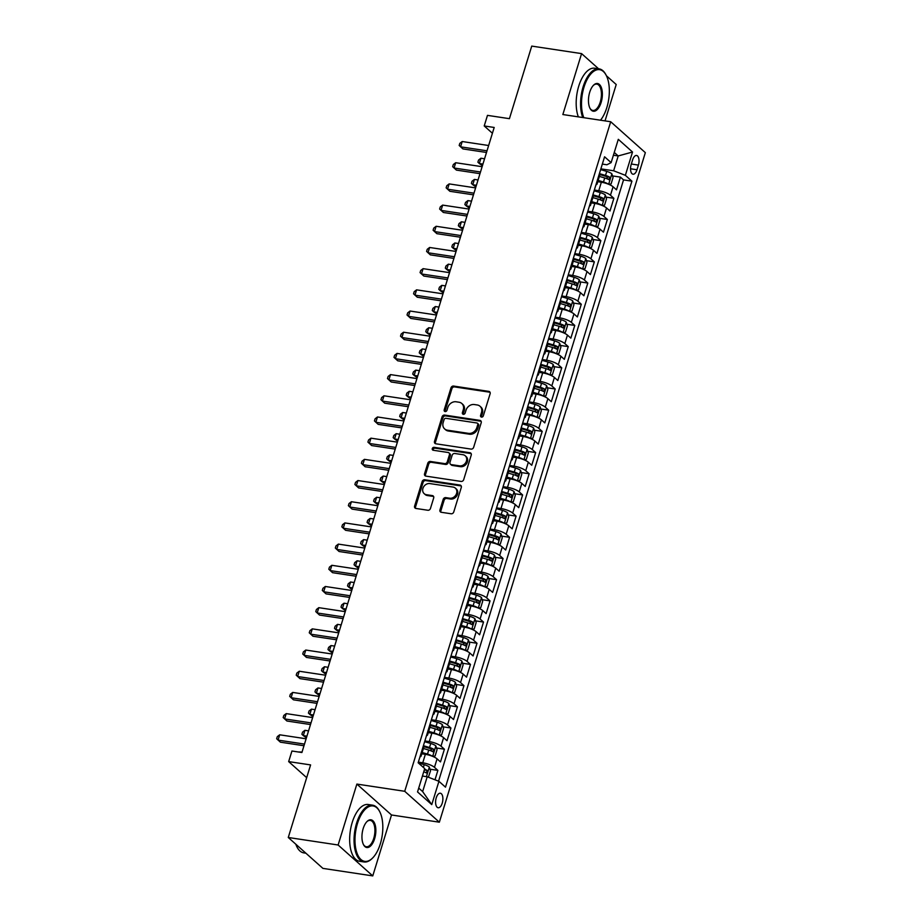 <?xml version="1.0" encoding="UTF-8"?>
<svg xmlns="http://www.w3.org/2000/svg" width="922" height="922" viewBox="0 0 922 922"><rect width="100%" height="100%" fill="white"/><g stroke="black" fill="none" stroke-linecap="round" stroke-linejoin="round"><path stroke-width="1.38" d="M481.515 417.101A1.579 1.325 -48.3 0 0 483.324 415.845L490.124 393.752A2.259 1.89 -48.3 0 0 488.81 391.377L453.578 386.064A2.259 1.89 -48.3 0 0 450.985 387.851L444.185 409.944A1.579 1.325 -48.3 0 0 446.928 410.359L447.804 407.501A7.215 6.039 -48.3 0 1 456.113 401.785L459.052 402.234A7.215 6.039 -48.3 0 1 461.807 403.502A7.215 6.039 -48.3 0 1 463.259 409.829L462.383 412.687A1.579 1.325 -48.3 0 0 465.126 413.102L466.002 410.244A7.215 6.039 -48.3 0 1 474.311 404.539L477.25 404.977A7.215 6.039 -48.3 0 1 480.005 406.245A7.215 6.039 -48.3 0 1 481.468 412.572L480.593 415.43A1.579 1.325 -48.3 0 0 481.515 417.101A1.579 1.325 -48.3 0 1 481.526 416.271L480.593 415.43M442.237 803.154A7.353 3.527 98.6 0 0 440.336 793.22A7.353 3.527 98.6 0 0 436.244 797.818A7.353 3.527 98.6 0 0 438.146 807.753A7.353 3.527 98.6 0 0 442.237 803.154M439.955 509.901A2.259 1.89 -48.3 0 0 441.269 512.286L451.158 513.773A2.259 1.89 -48.3 0 0 453.751 511.987L461.3 487.45A2.259 1.89 -48.3 0 0 459.986 485.064L424.754 479.763A2.259 1.89 -48.3 0 0 422.161 481.549L414.612 506.086A2.259 1.89 -48.3 0 0 415.926 508.46L427.866 510.258A2.259 1.89 -48.3 0 0 430.459 508.471L433.686 497.972A2.259 1.89 -48.3 0 0 432.372 495.598L426.448 494.711A6.028 5.048 -48.3 0 1 424.155 493.639A6.028 5.048 -48.3 0 1 423.521 487A6.028 5.048 -48.3 0 1 429.871 483.577L453.071 487.07A6.028 5.048 -48.3 0 1 455.376 488.141A6.028 5.048 -48.3 0 1 456.01 494.78A6.028 5.048 -48.3 0 1 449.648 498.203L445.775 497.615A2.259 1.89 -48.3 0 0 443.182 499.401L439.955 509.901L440.889 510.742A2.259 1.89 -48.3 0 0 440.958 512.206M598.609 68.804L581.586 53.614L531.74 46.1L509.417 118.673L487.473 115.365L484.223 125.957L494.192 127.466L301.897 752.513L291.928 751.015L288.667 761.607L306.68 777.672M338.12 845.001L372.765 875.9L391.504 814.979L356.872 784.08L338.12 845.001L288.275 837.487L310.599 764.914L288.667 761.607M356.872 784.08L404.723 791.295L610.698 121.739L645.342 152.649L439.356 822.194L404.723 791.295M581.586 53.614L562.846 114.535L610.698 121.739M471.05 449.095A2.259 1.89 -48.3 0 0 473.654 447.308L481.203 422.76A2.259 1.89 -48.3 0 0 479.878 420.386L444.646 415.073A2.259 1.89 -48.3 0 0 442.053 416.859L434.504 441.408A2.259 1.89 -48.3 0 0 435.818 443.782L471.05 449.095M471.246 455.099L463.697 479.647A2.259 1.89 -48.3 0 1 461.104 481.434L425.872 476.121A2.259 1.89 -48.3 0 1 424.558 473.747L427.785 463.247A2.259 1.89 -48.3 0 1 430.378 461.461L444.669 463.616A2.259 1.89 -48.3 0 0 447.274 461.83L449.417 454.857A2.259 1.89 -48.3 0 0 448.092 452.483L433.225 450.247A1.579 1.325 -48.3 0 1 434.112 447.331L469.932 452.725A2.259 1.89 -48.3 0 1 471.246 455.099M372.765 875.9L322.907 868.386L288.275 837.487M605.039 120.886L616.219 84.513L606.446 75.788M435 779.782L437.881 770.389L430.009 769.202M418.346 762.125L422.749 762.794A9.185 2.409 17.1 0 1 434.469 767.335L437.074 758.864L440.497 761.906L444.404 749.194L436.521 748.007M424.869 740.942L429.272 741.599A9.185 2.409 17.1 0 1 440.993 746.152L443.597 737.669L447.009 740.723L450.927 728.011L443.044 726.824M431.381 719.748L435.783 720.416A9.185 2.409 17.1 0 1 447.504 724.957L450.109 716.486L453.532 719.529L457.439 706.817L449.567 705.63M437.904 698.565L442.306 699.233A9.185 2.409 17.1 0 1 454.027 703.774L456.632 695.292L460.043 698.346L463.962 685.634L456.079 684.447M444.427 677.37L448.818 678.039A9.185 2.409 17.1 0 1 460.539 682.58L463.155 674.109L466.567 677.151L470.474 664.439L462.602 663.252M450.939 656.187L455.341 656.856A9.185 2.409 17.1 0 1 467.062 661.397L469.667 652.914L473.09 655.968L476.997 643.256L469.114 642.069M457.462 635.004L461.864 635.661A9.185 2.409 17.1 0 1 473.574 640.202L476.19 631.731L479.601 634.774L483.52 622.062L475.637 620.875M463.973 613.81L468.376 614.478A9.185 2.409 17.1 0 1 480.097 619.019L482.702 610.537L486.125 613.591L490.031 600.879L482.148 599.692M470.497 592.627L474.899 593.284A9.185 2.409 17.1 0 1 486.62 597.825L489.225 589.354L492.636 592.397L496.555 579.684L488.672 578.497M477.008 571.433L481.411 572.101A9.185 2.409 17.1 0 1 493.132 576.642L495.736 568.159L499.159 571.214L503.066 558.502L495.195 557.314M483.531 550.25L487.934 550.907A9.185 2.409 17.1 0 1 499.655 555.447L502.26 546.977L505.682 550.031L509.589 537.307L501.706 536.12M490.055 529.055L494.446 529.724A9.185 2.409 17.1 0 1 506.166 534.264L508.783 525.794L512.194 528.836L516.101 516.124L508.229 514.937M496.566 507.872L500.969 508.529A9.185 2.409 17.1 0 1 512.69 513.07L515.294 504.599L518.717 507.653L522.624 494.941L514.741 493.743M503.089 486.678L507.492 487.346A9.185 2.409 17.1 0 1 519.213 491.887L521.817 483.416L525.229 486.459L529.147 473.747L521.264 472.56M509.601 465.495L514.003 466.152A9.185 2.409 17.1 0 1 525.724 470.704L528.329 462.222L531.752 465.276L535.659 452.564L527.787 451.377M516.124 444.3L520.527 444.969A9.185 2.409 17.1 0 1 532.248 449.51L534.852 441.039L538.264 444.081L542.182 431.369L534.299 430.182M522.647 423.117L527.038 423.774A9.185 2.409 17.1 0 1 538.759 428.327L541.375 419.844L544.787 422.898L548.694 410.186L540.822 408.999M529.159 401.923L533.561 402.591A9.185 2.409 17.1 0 1 545.282 407.132L547.887 398.661L551.31 401.704L555.217 388.992L547.334 387.805M535.682 380.74L540.085 381.397A9.185 2.409 17.1 0 1 551.805 385.949L554.41 377.467L557.822 380.521L561.74 367.809L553.857 366.622M542.194 359.545L546.596 360.214A9.185 2.409 17.1 0 1 558.317 364.755L560.922 356.284L564.345 359.326L568.252 346.614L560.369 345.427M548.717 338.362L553.119 339.031A9.185 2.409 17.1 0 1 564.84 343.572L567.445 335.089L570.856 338.144L574.775 325.431L566.892 324.244M555.228 317.18L559.631 317.836A9.185 2.409 17.1 0 1 571.352 322.377L573.968 313.906L577.379 316.949L581.286 304.237L573.415 303.05M561.752 295.985L566.154 296.654A9.185 2.409 17.1 0 1 577.875 301.194L580.48 292.712L583.903 295.766L587.81 283.054L579.926 281.867M568.275 274.802L572.666 275.459A9.185 2.409 17.1 0 1 584.387 280L587.003 271.529L590.414 274.572L594.333 261.86L586.45 260.672M574.786 253.608L579.189 254.276A9.185 2.409 17.1 0 1 590.91 258.817L593.514 250.335L596.937 253.389L600.844 240.677L592.961 239.49M581.309 232.425L585.712 233.082A9.185 2.409 17.1 0 1 597.433 237.622L600.038 229.152L603.449 232.206L607.368 219.482L599.484 218.295M587.821 211.23L592.224 211.899A9.185 2.409 17.1 0 1 603.945 216.44L606.549 207.969L609.972 211.011L613.879 198.299L610.468 195.245A9.185 2.409 -162.9 0 0 598.747 190.704L594.344 190.047M606.008 197.112L613.879 198.299M437.074 758.864A9.185 2.409 -162.9 0 0 425.353 754.323L421.769 753.781M443.597 737.669A9.185 2.409 -162.9 0 0 431.876 733.128L428.292 732.587M450.109 716.486A9.185 2.409 -162.9 0 0 438.388 711.945L434.815 711.404M456.632 695.292A9.185 2.409 -162.9 0 0 444.911 690.751L441.327 690.209M463.155 674.109A9.185 2.409 -162.9 0 0 451.434 669.568L447.85 669.026M469.667 652.914A9.185 2.409 -162.9 0 0 457.946 648.373L454.362 647.832M476.19 631.731A9.185 2.409 -162.9 0 0 464.469 627.191L460.885 626.649M482.702 610.537A9.185 2.409 -162.9 0 0 470.981 605.996L467.408 605.454M489.225 589.354A9.185 2.409 -162.9 0 0 477.504 584.813L473.92 584.271M495.736 568.159A9.185 2.409 -162.9 0 0 484.027 563.619L480.443 563.077M502.26 546.977A9.185 2.409 -162.9 0 0 490.539 542.436L486.954 541.894M508.783 525.794A9.185 2.409 -162.9 0 0 497.062 521.241L493.477 520.711M515.294 504.599A9.185 2.409 -162.9 0 0 503.573 500.058L499.989 499.517M521.817 483.416A9.185 2.409 -162.9 0 0 510.097 478.864L506.512 478.334M528.329 462.222A9.185 2.409 -162.9 0 0 516.608 457.681L513.035 457.139M534.852 441.039A9.185 2.409 -162.9 0 0 523.131 436.498L519.547 435.956M541.375 419.844A9.185 2.409 -162.9 0 0 529.654 415.303L526.07 414.762M547.887 398.661A9.185 2.409 -162.9 0 0 536.166 394.12L532.582 393.579M554.41 377.467A9.185 2.409 -162.9 0 0 542.689 372.926L539.105 372.384M560.922 356.284A9.185 2.409 -162.9 0 0 549.201 351.743L545.628 351.201M567.445 335.089A9.185 2.409 -162.9 0 0 555.724 330.549L552.14 330.007M573.968 313.906A9.185 2.409 -162.9 0 0 562.247 309.366L558.663 308.824M580.48 292.712A9.185 2.409 -162.9 0 0 568.759 288.171L565.174 287.629M587.003 271.529A9.185 2.409 -162.9 0 0 575.282 266.988L571.698 266.446M593.514 250.335A9.185 2.409 -162.9 0 0 581.794 245.794L578.209 245.252M600.038 229.152A9.185 2.409 -162.9 0 0 588.317 224.611L584.732 224.069M606.549 207.969A9.185 2.409 -162.9 0 0 594.828 203.416L591.256 202.886M632.607 159.921L631.167 164.577A7.122 3.411 98.6 0 0 633.011 174.212A7.122 3.411 98.6 0 0 636.975 169.752L638.404 165.096A7.122 3.411 98.6 0 0 636.572 155.461A7.122 3.411 98.6 0 0 632.607 159.921M418.715 788.091L422.645 791.595L427.209 776.773L438.93 781.314L445.487 787.158L631.916 181.173L625.358 175.33L613.637 170.777L600.867 168.853M438.93 781.314L431.761 804.618L417.539 791.929L424.708 768.614L418.15 762.771L604.578 156.786L611.125 162.629L618.305 139.326L632.527 152.015L625.358 175.33M438.561 781.164L623.537 179.905L620.402 177.105L616.495 189.828L613.072 186.774A9.185 2.409 -162.9 0 0 601.351 182.233L597.767 181.692M595.969 184.769A9.185 2.409 -162.9 0 0 597.041 184.054A9.185 2.409 -162.9 0 0 596.557 182.867M597.041 184.054L599.646 175.583A9.185 2.409 -162.9 0 0 599.162 174.385L605.431 176.217A3.1 0.818 17.1 0 1 606.768 176.701L607.471 178.407M603.945 216.44L607.368 219.482M597.433 237.622L600.844 240.677M590.91 258.817L594.333 261.86M584.387 280L587.81 283.054M577.875 301.194L581.286 304.237M571.352 322.377L574.775 325.431M564.84 343.572L568.252 346.614M558.317 364.755L561.74 367.809M551.805 385.949L555.217 388.992M545.282 407.132L548.694 410.186M538.759 428.327L542.182 431.369M532.248 449.51L535.659 452.564M525.724 470.704L529.147 473.747M519.213 491.887L522.624 494.941M512.69 513.07L516.101 516.124M506.166 534.264L509.589 537.307M499.655 555.447L503.066 558.502M493.132 576.642L496.555 579.684M486.62 597.825L490.031 600.879M480.097 619.019L483.52 622.062M473.574 640.202L476.997 643.256M467.062 661.397L470.474 664.439M460.539 682.58L463.962 685.634M454.027 703.774L457.439 706.817M447.504 724.957L450.927 728.011M440.993 746.152L444.404 749.194M434.469 767.335L437.881 770.389M427.209 776.773L422.414 776.047M613.637 170.777L618.201 155.945L614.259 152.441M613.407 155.23L618.201 155.945L632.527 152.015M602.331 164.081L606.895 164.773L611.125 162.629M391.504 814.979L439.356 822.194M484.223 125.957L492.406 133.264M612.519 175.918L620.402 177.105M623.537 179.905L631.916 181.173M590.034 204.05A9.185 2.409 17.1 0 1 590.529 205.249L593.134 196.766A9.185 2.409 -162.9 0 0 592.639 195.579M583.511 225.245A9.185 2.409 17.1 0 1 584.006 226.432L586.611 217.961A9.185 2.409 -162.9 0 0 586.127 216.762L592.397 218.595A3.1 0.818 17.1 0 1 593.733 219.079L594.436 220.784M590.529 205.249A9.185 2.409 17.1 0 1 589.446 205.952M576.999 246.428A9.185 2.409 17.1 0 1 577.483 247.626L580.099 239.144A9.185 2.409 -162.9 0 0 579.604 237.957L585.873 239.778A3.1 0.818 17.1 0 1 587.21 240.262L587.913 241.967M584.006 226.432A9.185 2.409 17.1 0 1 582.935 227.146M570.476 267.622A9.185 2.409 17.1 0 1 570.972 268.809L573.576 260.338A9.185 2.409 -162.9 0 0 573.092 259.14L579.362 260.972A3.1 0.818 17.1 0 1 580.699 261.456L581.402 263.162M577.483 247.626A9.185 2.409 17.1 0 1 576.411 248.329M563.964 288.805A9.185 2.409 17.1 0 1 564.448 289.992L567.053 281.521A9.185 2.409 -162.9 0 0 566.569 280.334L572.839 282.155A3.1 0.818 17.1 0 1 574.176 282.639L574.879 284.345M570.972 268.809A9.185 2.409 17.1 0 1 569.9 269.524M557.441 309.999A9.185 2.409 17.1 0 1 557.937 311.187L560.541 302.716A9.185 2.409 -162.9 0 0 560.046 301.517L566.315 303.35A3.1 0.818 17.1 0 1 567.664 303.834L568.367 305.539M564.448 289.992A9.185 2.409 17.1 0 1 563.377 290.707M550.93 331.182A9.185 2.409 17.1 0 1 551.414 332.369L554.018 323.899A9.185 2.409 -162.9 0 0 553.534 322.712L559.804 324.532A3.1 0.818 17.1 0 1 561.141 325.017L561.844 326.722M557.937 311.187A9.185 2.409 17.1 0 1 556.853 311.89M544.406 352.377A9.185 2.409 17.1 0 1 544.89 353.564L547.507 345.082A9.185 2.409 -162.9 0 0 547.011 343.894L553.281 345.727A3.1 0.818 17.1 0 1 554.629 346.199L555.332 347.917M551.414 332.369A9.185 2.409 17.1 0 1 550.342 333.084M537.883 373.56A9.185 2.409 17.1 0 1 538.379 374.747L540.984 366.276A9.185 2.409 -162.9 0 0 540.499 365.089M544.89 353.564A9.185 2.409 17.1 0 1 543.819 354.267M531.372 394.743A9.185 2.409 17.1 0 1 531.856 395.941L534.472 387.459A9.185 2.409 -162.9 0 0 533.976 386.272L540.246 388.093A3.1 0.818 17.1 0 1 541.583 388.577L542.286 390.283M538.379 374.747A9.185 2.409 17.1 0 1 537.307 375.461M524.849 415.937A9.185 2.409 17.1 0 1 525.344 417.124L527.949 408.653A9.185 2.409 -162.9 0 0 527.453 407.466L533.734 409.287A3.1 0.818 17.1 0 1 535.071 409.771L535.774 411.477M531.856 395.941A9.185 2.409 17.1 0 1 530.784 396.644M518.337 437.12A9.185 2.409 17.1 0 1 518.821 438.319L521.426 429.836A9.185 2.409 -162.9 0 0 520.942 428.649M525.344 417.124A9.185 2.409 17.1 0 1 524.261 417.839M511.814 458.315A9.185 2.409 17.1 0 1 512.309 459.502L514.914 451.031A9.185 2.409 -162.9 0 0 514.418 449.832L520.688 451.665A3.1 0.818 17.1 0 1 522.036 452.149L522.739 453.855M518.821 438.319A9.185 2.409 17.1 0 1 517.749 439.022M505.291 479.498A9.185 2.409 17.1 0 1 505.786 480.696L508.391 472.214A9.185 2.409 -162.9 0 0 507.907 471.027L514.176 472.848A3.1 0.818 17.1 0 1 515.513 473.332L516.216 475.037M512.309 459.502A9.185 2.409 17.1 0 1 511.226 460.216M498.779 500.692A9.185 2.409 17.1 0 1 499.263 501.879L501.879 493.408A9.185 2.409 -162.9 0 0 501.384 492.21L507.653 494.042A3.1 0.818 17.1 0 1 508.99 494.526L509.693 496.232M505.786 480.696A9.185 2.409 17.1 0 1 504.714 481.399M492.256 521.875A9.185 2.409 17.1 0 1 492.751 523.074L495.356 514.591A9.185 2.409 -162.9 0 0 494.872 513.404L501.142 515.225A3.1 0.818 17.1 0 1 502.478 515.709L503.182 517.415M499.263 501.879A9.185 2.409 17.1 0 1 498.191 502.594M485.744 543.07A9.185 2.409 17.1 0 1 486.228 544.257L488.833 535.786A9.185 2.409 -162.9 0 0 488.349 534.587L494.618 536.42A3.1 0.818 17.1 0 1 495.955 536.904L496.658 538.609M492.751 523.074A9.185 2.409 17.1 0 1 491.68 523.777M479.221 564.252A9.185 2.409 17.1 0 1 479.717 565.451L482.321 556.969A9.185 2.409 -162.9 0 0 481.826 555.782M486.228 544.257A9.185 2.409 17.1 0 1 485.156 544.971M472.709 585.447A9.185 2.409 17.1 0 1 473.193 586.634L475.798 578.163A9.185 2.409 -162.9 0 0 475.314 576.965L481.584 578.797A3.1 0.818 17.1 0 1 482.921 579.281L483.624 580.987M479.717 565.451A9.185 2.409 17.1 0 1 478.633 566.154M466.186 606.63A9.185 2.409 17.1 0 1 466.67 607.817L469.286 599.346A9.185 2.409 -162.9 0 0 468.791 598.159L475.061 599.98A3.1 0.818 17.1 0 1 476.409 600.464L477.1 602.17M473.193 586.634A9.185 2.409 17.1 0 1 472.122 587.349M459.663 627.824A9.185 2.409 17.1 0 1 460.159 629.011L462.763 620.541A9.185 2.409 -162.9 0 0 462.279 619.342L468.549 621.174A3.1 0.818 17.1 0 1 469.886 621.659L470.589 623.364M466.67 607.817A9.185 2.409 17.1 0 1 465.598 608.532M453.151 649.007A9.185 2.409 17.1 0 1 453.636 650.194L456.24 641.724A9.185 2.409 -162.9 0 0 455.756 640.536M460.159 629.011A9.185 2.409 17.1 0 1 459.087 629.726M446.628 670.202A9.185 2.409 17.1 0 1 447.124 671.389L449.729 662.906A9.185 2.409 -162.9 0 0 449.233 661.719L455.514 663.552A3.1 0.818 17.1 0 1 456.851 664.036L457.554 665.742M453.636 650.194A9.185 2.409 17.1 0 1 452.564 650.909M440.117 691.385A9.185 2.409 17.1 0 1 440.601 692.572L443.205 684.101A9.185 2.409 -162.9 0 0 442.721 682.914L448.991 684.735A3.1 0.818 17.1 0 1 450.328 685.219L451.031 686.925M447.124 671.389A9.185 2.409 17.1 0 1 446.041 672.092M433.594 712.568A9.185 2.409 17.1 0 1 434.089 713.766L436.694 705.284A9.185 2.409 -162.9 0 0 436.198 704.097M440.601 692.572A9.185 2.409 17.1 0 1 439.529 693.286M427.07 733.762A9.185 2.409 17.1 0 1 427.566 734.949L430.171 726.478A9.185 2.409 -162.9 0 0 429.687 725.291L435.956 727.112A3.1 0.818 17.1 0 1 437.293 727.596L437.996 729.302M434.089 713.766A9.185 2.409 17.1 0 1 433.006 714.469M420.559 754.945A9.185 2.409 17.1 0 1 421.043 756.144L423.659 747.661A9.185 2.409 -162.9 0 0 423.163 746.474L429.433 748.295A3.1 0.818 17.1 0 1 430.77 748.779L431.473 750.485M427.566 734.949A9.185 2.409 17.1 0 1 426.494 735.664M421.043 756.144A9.185 2.409 17.1 0 1 419.971 756.847M431.761 804.618L422.645 791.595M481.526 416.271L482.402 413.413A7.215 6.039 -48.3 0 0 480.938 407.086L480.005 406.245M461.807 403.502L462.74 404.343A7.215 6.039 -48.3 0 1 464.204 410.67L463.317 413.529A1.579 1.325 -48.3 0 0 463.293 414.358M490.055 392.288A2.259 1.89 -48.3 0 0 489.743 392.207L454.511 386.906A2.259 1.89 -48.3 0 0 451.918 388.681L445.119 410.786A1.579 1.325 -48.3 0 0 445.096 411.604M481.123 421.296A2.259 1.89 -48.3 0 0 480.823 421.227L445.591 415.914A2.259 1.89 -48.3 0 0 442.986 417.701L435.438 442.237A2.259 1.89 -48.3 0 0 435.518 443.701M477.757 424.639A1.579 1.325 -48.3 0 0 476.835 422.979L445.914 418.311A1.579 1.325 -48.3 0 0 444.093 419.568L443.159 422.576A7.215 6.039 -48.3 0 0 444.623 428.903A7.215 6.039 -48.3 0 0 447.377 430.182L468.514 433.363A7.215 6.039 -48.3 0 0 476.824 427.658L477.757 424.639L478.691 425.468A1.579 1.325 -48.3 0 0 478.368 424.085L477.435 423.256M444.623 428.903L445.557 429.744A7.215 6.039 -48.3 0 0 448.311 431.012L447.377 430.182M478.691 425.468L477.769 428.488A7.215 6.039 -48.3 0 1 469.448 434.204L448.311 431.012M448.956 452.886L449.89 453.716A2.259 1.89 -48.3 0 1 450.351 455.699L448.207 462.66A2.259 1.89 -48.3 0 1 445.603 464.446L431.323 462.291A2.259 1.89 -48.3 0 0 428.718 464.077L425.491 474.576A2.259 1.89 -48.3 0 0 425.561 476.04M471.177 453.636A2.259 1.89 -48.3 0 0 470.865 453.566L435.046 448.161A1.579 1.325 -48.3 0 0 433.213 450.236M459.502 465.841A6.028 5.048 -48.3 0 0 465.852 462.429A6.028 5.048 -48.3 0 0 465.23 455.779A6.028 5.048 -48.3 0 0 462.925 454.719L454.753 453.486A2.259 1.89 -48.3 0 0 452.149 455.272L450.005 462.245A2.259 1.89 -48.3 0 0 451.331 464.619L459.502 465.841L460.435 466.682A6.028 5.048 -48.3 0 0 466.797 463.259A6.028 5.048 -48.3 0 0 466.163 456.62L465.23 455.779M450.466 464.215L451.4 465.057A2.259 1.89 -48.3 0 0 452.264 465.449L451.331 464.619M460.435 466.682L452.264 465.449M455.376 488.141L456.309 488.971A6.028 5.048 -48.3 0 1 456.943 495.621A6.028 5.048 -48.3 0 1 450.581 499.033L446.721 498.456A2.259 1.89 -48.3 0 0 444.116 500.243L440.889 510.742M424.155 493.639L425.088 494.48A6.028 5.048 -48.3 0 0 427.393 495.54L426.448 494.711M433.617 496.509A2.259 1.89 -48.3 0 0 433.305 496.428L427.393 495.54M461.231 485.975A2.259 1.89 -48.3 0 0 460.919 485.906L425.687 480.593A2.259 1.89 -48.3 0 0 423.094 482.379L415.545 506.916A2.259 1.89 -48.3 0 0 415.615 508.391M608.762 184.331L611.09 183.916L613.049 177.554L611.828 173.774A6.085 1.602 -162.9 0 0 606.745 171.4L600.637 169.602M608.289 184.135A6.085 1.602 -162.9 0 0 603.484 181.991L598.159 180.435M601.732 182.291L597.929 181.185M484.557 158.78L480.927 158.227L479.302 163.528L482.413 165.73M599.392 176.402L604.728 177.958A6.085 1.602 17.1 0 1 608.854 179.675L609.638 177.128A6.085 1.602 -162.9 0 0 605.512 175.422L599.392 173.636M480.927 158.227L478.553 160.059L477.896 162.18L479.302 163.528L482.921 164.081M487 150.805L460.574 146.829L462.21 141.527L488.637 145.515M486.493 152.464L462.913 148.915L459.179 145.469L459.824 143.348L462.21 141.527M600.487 120.206A28.029 13.427 98.6 0 0 606.837 107.551A28.029 13.427 98.6 0 0 606.157 75.224A28.029 13.427 98.6 0 0 583.995 87.175A28.029 13.427 98.6 0 0 583.833 117.693M582.727 117.532A28.72 13.749 -81.4 0 1 583.119 86.829A28.72 13.749 -81.4 0 1 599.104 68.873A28.72 13.749 -81.4 0 1 605.823 74.59A28.72 13.749 -81.4 0 1 605.996 74.913M601.132 102.457A14.014 6.708 -81.4 0 1 590.045 108.427A14.014 6.708 -81.4 0 1 589.711 92.269A14.014 6.708 -81.4 0 1 593.549 85.204A14.014 6.708 -81.4 0 1 601.086 86.922A14.014 6.708 -81.4 0 1 601.132 102.457M589.884 108.093A13.323 6.385 98.6 0 0 592.834 110.444A13.323 6.385 98.6 0 0 600.245 102.112A13.323 6.385 98.6 0 0 596.799 84.098A13.323 6.385 98.6 0 0 593.295 85.469M578.348 116.864A28.72 13.749 -81.4 0 1 578.728 86.172A28.72 13.749 -81.4 0 1 594.713 68.216L599.104 68.873M380.325 843.849A28.029 13.427 98.6 0 0 379.645 811.521A28.029 13.427 98.6 0 0 357.482 823.461A28.029 13.427 98.6 0 0 357.552 854.533A28.029 13.427 98.6 0 0 372.649 857.967A28.029 13.427 98.6 0 0 380.325 843.849M372.396 858.221A28.72 13.749 -81.4 0 1 372.142 858.474A28.72 13.749 -81.4 0 1 364.029 861.955A28.72 13.749 -81.4 0 1 356.607 823.127A28.72 13.749 -81.4 0 1 372.58 805.171A28.72 13.749 -81.4 0 1 379.311 810.887A28.72 13.749 -81.4 0 1 379.484 811.21M374.609 838.755A14.014 6.708 -81.4 0 1 363.533 844.725A14.014 6.708 -81.4 0 1 363.187 828.567A14.014 6.708 -81.4 0 1 367.037 821.502A14.014 6.708 -81.4 0 1 374.574 823.219A14.014 6.708 -81.4 0 1 374.609 838.755M363.36 844.391A13.323 6.385 98.6 0 0 366.322 846.742A13.323 6.385 98.6 0 0 373.733 838.409A13.323 6.385 98.6 0 0 370.287 820.396A13.323 6.385 98.6 0 0 366.772 821.767M364.029 861.955L359.638 861.298A28.72 13.749 -81.4 0 1 352.216 822.47A28.72 13.749 -81.4 0 1 368.201 804.514L372.58 805.171M305.885 853.196L303.811 852.885A28.72 13.749 -81.4 0 1 295.801 844.195M602.239 205.514L604.578 205.099L606.526 198.749L605.305 194.957A6.085 1.602 -162.9 0 0 600.234 192.583L594.114 190.796M601.766 205.329A6.085 1.602 -162.9 0 0 596.972 203.174L591.636 201.618M595.22 203.485L591.405 202.367M478.034 179.963L474.415 179.421L472.779 184.723L475.89 186.924M592.881 197.596L598.205 199.152A6.085 1.602 17.1 0 1 602.343 200.858L603.126 198.322A6.085 1.602 -162.9 0 0 598.989 196.605L592.881 194.819M592.65 195.568L598.908 197.4A3.1 0.818 17.1 0 1 600.257 197.884L600.96 199.59M474.415 179.421L472.029 181.242L471.384 183.363L472.779 184.723L476.409 185.264M595.716 226.708L598.055 226.293L600.015 219.932L598.793 216.14A6.085 1.602 -162.9 0 0 593.71 213.766L587.591 211.979M595.243 226.512A6.085 1.602 -162.9 0 0 590.449 224.369L585.124 222.813M588.697 224.668L584.894 223.562M471.522 201.157L467.892 200.604L466.267 205.906L469.379 208.107M586.357 218.779L591.693 220.335A6.085 1.602 17.1 0 1 595.819 222.052L596.603 219.505A6.085 1.602 -162.9 0 0 592.477 217.799L586.357 216.013M467.892 200.604L465.518 202.437L464.861 204.557L466.267 205.906L469.886 206.447M589.204 247.891L591.532 247.476L593.491 241.126L592.27 237.334A6.085 1.602 -162.9 0 0 587.187 234.96L581.079 233.174M588.732 247.707A6.085 1.602 -162.9 0 0 583.937 245.552L578.601 243.996M582.174 245.863L578.371 244.745M464.999 222.34L461.369 221.799L459.744 227.1L462.856 229.301M579.846 239.974L585.17 241.529A6.085 1.602 17.1 0 1 589.308 243.235L590.08 240.7A6.085 1.602 -162.9 0 0 585.954 238.982L579.834 237.196M461.369 221.799L458.995 223.62L458.338 225.74L459.744 227.1L463.374 227.642M582.681 269.086L585.021 268.671L586.98 262.309L585.758 258.517A6.085 1.602 -162.9 0 0 580.676 256.143L574.556 254.357M582.208 268.89A6.085 1.602 -162.9 0 0 577.414 266.746L572.089 265.179M575.662 267.046L571.859 265.939M458.476 243.535L454.857 242.982L453.221 248.283L456.344 250.484M573.323 261.156L578.647 262.712A6.085 1.602 17.1 0 1 582.785 264.43L583.568 261.883A6.085 1.602 -162.9 0 0 579.431 260.177L573.323 258.391M454.857 242.982L452.472 244.814L451.826 246.935L453.221 248.283L456.851 248.825M480.489 171.999L454.062 168.011L455.687 162.721L482.114 166.698M479.982 173.659L456.402 170.097L452.656 166.663L453.313 164.542L455.687 162.721M473.966 193.182L447.539 189.206L449.164 183.904L475.602 187.892M473.459 194.842L449.878 191.292L446.133 187.846L446.79 185.725L449.164 183.904M467.454 214.377L441.016 210.389L442.652 205.099L469.079 209.075M466.935 216.036L443.367 212.475L439.621 209.04L440.267 206.92L442.652 205.099M460.931 235.559L434.504 231.583L436.129 226.282L462.556 230.27M460.424 237.219L436.844 233.669L433.098 230.223L433.755 228.103L436.129 226.282M576.169 290.269L578.497 289.854L580.457 283.503L579.235 279.712A6.085 1.602 -162.9 0 0 574.152 277.338L568.044 275.551M575.697 290.084A6.085 1.602 -162.9 0 0 570.891 287.929L565.566 286.373M569.139 288.229L565.336 287.122M451.964 264.718L448.334 264.176L446.709 269.466L449.821 271.679M566.8 282.351L572.136 283.907A6.085 1.602 17.1 0 1 576.262 285.613L577.045 283.077A6.085 1.602 -162.9 0 0 572.919 281.36L566.8 279.573M448.334 264.176L445.96 265.997L445.303 268.118L446.709 269.466L450.328 270.019M454.419 256.754L427.981 252.766L429.617 247.476L456.044 251.452M453.901 258.414L430.32 254.852L426.586 251.418L427.232 249.297L429.617 247.476M569.646 311.463L571.986 311.048L573.933 304.686L572.712 300.895A6.085 1.602 -162.9 0 0 567.641 298.521L561.521 296.734M569.174 311.267A6.085 1.602 -162.9 0 0 564.379 309.124L559.043 307.556M562.627 309.423L558.813 308.305M445.441 285.912L441.822 285.359L440.186 290.661L443.309 292.862M560.288 303.534L565.612 305.09A6.085 1.602 17.1 0 1 569.75 306.807L570.534 304.26A6.085 1.602 -162.9 0 0 566.396 302.554L560.288 300.768M441.822 285.359L439.437 287.191L438.791 289.301L440.186 290.661L443.816 291.202M447.896 277.937L421.469 273.961L423.094 268.659L449.521 272.647M447.389 279.596L423.809 276.047L420.063 272.601L420.72 270.48L423.094 268.659M563.135 332.646L565.463 332.231L567.422 325.881L566.2 322.089A6.085 1.602 -162.9 0 0 561.118 319.715L554.998 317.929M562.651 332.45A6.085 1.602 -162.9 0 0 557.856 330.307L552.532 328.751M556.104 330.606L552.301 329.5M438.93 307.095L435.299 306.553L433.674 311.843L436.786 314.056M553.765 324.728L559.101 326.284A6.085 1.602 17.1 0 1 563.227 327.99L564.01 325.454A6.085 1.602 -162.9 0 0 559.885 323.737L553.765 321.951M435.299 306.553L432.925 308.374L432.268 310.495L433.674 311.843L437.293 312.397M441.373 299.131L414.946 295.144L416.583 289.842L443.009 293.83M440.866 300.791L417.286 297.23L413.552 293.795L414.197 291.675L416.583 289.842M556.611 353.841L558.939 353.426L560.899 347.064L559.677 343.272A6.085 1.602 -162.9 0 0 554.595 340.898L548.486 339.112M556.139 353.645A6.085 1.602 -162.9 0 0 551.344 351.489L546.008 349.934M549.581 351.801L545.778 350.683M432.406 328.29L428.776 327.736L427.151 333.038L430.263 335.239M547.253 345.911L552.578 347.467A6.085 1.602 17.1 0 1 556.715 349.184L557.499 346.637A6.085 1.602 -162.9 0 0 553.361 344.932L547.242 343.134M428.776 327.736L426.402 329.569L425.745 331.678L427.151 333.038L430.781 333.58M434.861 320.314L408.434 316.338L410.06 311.037L436.486 315.024M434.343 321.974L410.774 318.424L407.028 314.978L407.674 312.858L410.06 311.037M550.088 375.024L552.428 374.609L554.387 368.258L553.165 364.467A6.085 1.602 -162.9 0 0 548.083 362.092L541.963 360.306M549.616 374.828A6.085 1.602 -162.9 0 0 544.821 372.684L539.497 371.128M543.07 372.984L539.266 371.877M425.883 349.473L422.264 348.931L420.628 354.221L423.751 356.434M540.73 367.094L546.066 368.662A6.085 1.602 17.1 0 1 550.192 370.367L550.976 367.82A6.085 1.602 -162.9 0 0 546.838 366.115L540.73 364.328M540.499 365.077L546.769 366.91A3.1 0.818 17.1 0 1 548.106 367.394L548.809 369.1M422.264 348.931L419.879 350.752L419.233 352.872L420.628 354.221L424.258 354.774M428.338 341.509L401.911 337.521L403.536 332.22L429.975 336.207M427.831 343.168L404.251 339.607L400.505 336.173L401.162 334.052L403.536 332.22M543.577 396.218L545.905 395.803L547.864 389.441L546.642 385.65A6.085 1.602 -162.9 0 0 541.56 383.275L535.452 381.489M543.104 396.022A6.085 1.602 -162.9 0 0 538.298 393.867L532.974 392.311M536.546 394.178L532.743 393.06M419.372 370.667L415.741 370.114L414.116 375.415L417.228 377.617M534.218 388.289L539.543 389.845A6.085 1.602 17.1 0 1 543.669 391.562L544.453 389.015A6.085 1.602 -162.9 0 0 540.327 387.309L534.207 385.511M415.741 370.114L413.367 371.935L412.71 374.055L414.116 375.415L417.735 375.957M421.827 362.692L395.388 358.704L397.025 353.414L423.452 357.402M421.308 364.351L397.728 360.802L393.994 357.356L394.639 355.235L397.025 353.414M537.053 417.401L539.393 416.986L541.341 410.624L540.119 406.844A6.085 1.602 -162.9 0 0 535.048 404.47L528.928 402.683M536.581 417.205A6.085 1.602 -162.9 0 0 531.787 415.061L526.45 413.505M530.035 415.361L526.22 414.255M412.849 391.85L409.23 391.308L407.593 396.598L410.716 398.811M527.695 409.472L533.02 411.039A6.085 1.602 17.1 0 1 537.157 412.745L537.941 410.198A6.085 1.602 -162.9 0 0 533.803 408.492L527.695 406.706M409.23 391.308L406.844 393.129L406.199 395.25L407.593 396.598L411.224 397.152M415.303 383.886L388.877 379.899L390.502 374.597L416.928 378.585M414.796 385.534L391.216 381.985L387.471 378.539L388.127 376.43L390.502 374.597M530.542 438.584L532.87 438.169L534.829 431.819L533.608 428.027A6.085 1.602 -162.9 0 0 528.525 425.653L522.417 423.866M530.069 438.399A6.085 1.602 -162.9 0 0 525.263 436.244L519.939 434.688M523.512 436.555L519.708 435.438M406.337 413.044L402.707 412.491L401.082 417.793L404.193 419.994M521.172 430.666L526.508 432.222A6.085 1.602 17.1 0 1 530.634 433.939L531.418 431.392A6.085 1.602 -162.9 0 0 527.292 429.675L521.172 427.889M520.942 428.638L527.211 430.47A3.1 0.818 17.1 0 1 528.548 430.954L529.251 432.66M402.707 412.491L400.332 414.312L399.675 416.433L401.082 417.793L404.7 418.334M408.78 405.069L382.353 401.082L383.99 395.792L410.417 399.768M408.273 406.729L384.693 403.179L380.959 399.733L381.604 397.613L383.99 395.792M524.019 459.778L526.358 459.363L528.306 453.002L527.084 449.221A6.085 1.602 -162.9 0 0 522.013 446.847L515.894 445.061M523.546 459.582A6.085 1.602 -162.9 0 0 518.752 457.439L513.416 455.883M516.988 457.738L513.185 456.632M399.814 434.227L396.183 433.686L394.558 438.976L397.67 441.177M514.66 451.849L519.985 453.417A6.085 1.602 17.1 0 1 524.122 455.122L524.906 452.575A6.085 1.602 -162.9 0 0 520.769 450.87L514.649 449.083M396.183 433.686L393.809 435.507L393.164 437.627L394.558 438.976L398.189 439.529M402.269 426.264L375.842 422.276L377.467 416.975L403.894 420.962M401.762 427.912L378.181 424.362L374.436 420.916L375.093 418.807L377.467 416.975M517.496 480.961L519.835 480.546L521.794 474.196L520.573 470.404A6.085 1.602 -162.9 0 0 515.49 468.03L509.37 466.244M517.023 480.777A6.085 1.602 -162.9 0 0 512.229 478.622L506.904 477.066M510.477 478.933L506.674 477.815M393.302 455.41L389.672 454.869L388.047 460.17L391.159 462.371M508.137 473.044L513.473 474.6A6.085 1.602 17.1 0 1 517.599 476.305L518.383 473.77A6.085 1.602 -162.9 0 0 514.245 472.052L508.137 470.266M389.672 454.869L387.286 456.69L386.641 458.81L388.047 460.17L391.666 460.712M395.745 447.447L369.319 443.459L370.944 438.169L397.382 442.145M395.238 449.106L371.658 445.557L367.913 442.111L368.57 439.99L370.944 438.169M510.984 502.156L513.312 501.741L515.271 495.379L514.05 491.599A6.085 1.602 -162.9 0 0 508.967 489.225L502.859 487.427M510.511 501.96A6.085 1.602 -162.9 0 0 505.717 499.816L500.381 498.26M503.954 500.116L500.15 499.009M386.779 476.605L383.149 476.063L381.524 481.353L384.635 483.554M501.626 494.227L506.95 495.782A6.085 1.602 17.1 0 1 511.088 497.5L511.86 494.953A6.085 1.602 -162.9 0 0 507.734 493.247L501.614 491.461M383.149 476.063L380.774 477.884L380.118 480.005L381.524 481.353L385.154 481.906M389.234 468.63L362.795 464.653L364.432 459.352L390.859 463.34M388.715 470.289L365.135 466.739L361.401 463.293L362.046 461.184L364.432 459.352M504.461 523.339L506.8 522.924L508.748 516.574L507.538 512.782A6.085 1.602 -162.9 0 0 502.455 510.408L496.336 508.621M503.988 523.154A6.085 1.602 -162.9 0 0 499.194 520.999L493.869 519.443M497.442 521.31L493.639 520.192M380.256 497.788L376.637 497.246L375 502.548L378.124 504.749M495.102 515.421L500.427 516.977A6.085 1.602 17.1 0 1 504.565 518.683L505.348 516.147A6.085 1.602 -162.9 0 0 501.211 514.43L495.102 512.644M376.637 497.246L374.251 499.067L373.606 501.188L375 502.548L378.631 503.089M382.711 489.824L356.284 485.836L357.909 480.546L384.336 484.523M382.204 491.484L358.623 487.922L354.878 484.488L355.535 482.367L357.909 480.546M497.949 544.533L500.277 544.118L502.236 537.757L501.015 533.965A6.085 1.602 -162.9 0 0 495.932 531.591L489.824 529.804M497.477 544.337A6.085 1.602 -162.9 0 0 492.671 542.194L487.346 540.638M490.919 542.493L487.116 541.387M373.744 518.982L370.114 518.429L368.489 523.731L371.601 525.932M488.579 536.604L493.915 538.16A6.085 1.602 17.1 0 1 498.041 539.877L498.825 537.33A6.085 1.602 -162.9 0 0 494.699 535.624L488.579 533.838M370.114 518.429L367.74 520.262L367.083 522.382L368.489 523.731L372.108 524.272M376.188 511.007L349.761 507.031L351.397 501.729L377.824 505.717M375.68 512.667L352.1 509.117L348.366 505.671L349.012 503.55L351.397 501.729M491.426 565.716L493.766 565.301L495.713 558.951L494.492 555.159A6.085 1.602 -162.9 0 0 489.421 552.785L483.301 550.999M490.953 565.532A6.085 1.602 -162.9 0 0 486.159 563.377L480.823 561.821M484.407 563.688L480.593 562.57M367.221 540.165L363.602 539.624L361.966 544.925L365.077 547.126M482.068 557.798L487.392 559.354A6.085 1.602 17.1 0 1 491.53 561.06L492.313 558.525A6.085 1.602 -162.9 0 0 488.176 556.807L482.068 555.021M481.837 555.77L488.095 557.603A3.1 0.818 17.1 0 1 489.444 558.087L490.147 559.792M363.602 539.624L361.217 541.445L360.571 543.565L361.966 544.925L365.596 545.467M369.676 532.201L343.249 528.214L344.874 522.924L371.301 526.9M369.169 533.861L345.589 530.3L341.843 526.865L342.5 524.745L344.874 522.924M484.914 586.911L487.242 586.496L489.202 580.134L487.98 576.342A6.085 1.602 -162.9 0 0 482.898 573.968L476.778 572.182M484.43 586.715A6.085 1.602 -162.9 0 0 479.636 584.571L474.311 583.004M477.884 584.871L474.081 583.764M360.709 561.36L357.079 560.807L355.454 566.108L358.566 568.309M475.545 578.981L480.881 580.537A6.085 1.602 17.1 0 1 485.007 582.255L485.79 579.708A6.085 1.602 -162.9 0 0 481.664 578.002L475.545 576.215M357.079 560.807L354.705 562.639L354.048 564.76L355.454 566.108L359.073 566.65M363.153 553.384L336.726 549.408L338.351 544.107L364.789 548.094M362.646 555.044L339.065 551.494L335.32 548.048L335.977 545.928L338.351 544.107M478.391 608.094L480.719 607.679L482.679 601.328L481.457 597.537A6.085 1.602 -162.9 0 0 476.374 595.163L470.266 593.376M477.919 607.909A6.085 1.602 -162.9 0 0 473.124 605.754L467.788 604.198M471.361 606.065L467.558 604.947M354.186 582.543L350.556 582.001L348.931 587.291L352.043 589.504M469.033 600.176L474.357 601.732A6.085 1.602 17.1 0 1 478.495 603.437L479.267 600.902A6.085 1.602 -162.9 0 0 475.141 599.185L469.021 597.398M350.556 582.001L348.182 583.822L347.525 585.943L348.931 587.291L352.561 587.844M356.641 574.579L330.203 570.591L331.839 565.301L358.266 569.277M356.123 576.238L332.554 572.677L328.808 569.243L329.454 567.122L331.839 565.301M471.868 629.288L474.208 628.873L476.167 622.511L474.945 618.72A6.085 1.602 -162.9 0 0 469.863 616.345L463.743 614.559M471.396 629.092A6.085 1.602 -162.9 0 0 466.601 626.948L461.277 625.381M464.849 627.248L461.046 626.13M347.663 603.737L344.044 603.184L342.408 608.485L345.531 610.687M462.51 621.359L467.834 622.915A6.085 1.602 17.1 0 1 471.972 624.632L472.756 622.085A6.085 1.602 -162.9 0 0 468.618 620.379L462.51 618.593M344.044 603.184L341.659 605.016L341.013 607.125L342.408 608.485L346.038 609.027M350.118 595.762L323.691 591.786L325.316 586.484L351.755 590.472M349.611 597.421L326.031 593.872L322.285 590.426L322.942 588.305L325.316 586.484M465.356 650.471L467.685 650.056L469.644 643.706L468.422 639.914A6.085 1.602 -162.9 0 0 463.34 637.54L457.231 635.754M464.884 650.275A6.085 1.602 -162.9 0 0 460.078 648.131L454.753 646.576M458.326 648.431L454.523 647.325M341.152 624.92L337.521 624.378L335.896 629.668L339.008 631.881M455.987 642.553L461.323 644.109A6.085 1.602 17.1 0 1 465.449 645.815L466.232 643.279A6.085 1.602 -162.9 0 0 462.106 641.562L455.987 639.776M455.756 640.525L462.026 642.357A3.1 0.818 17.1 0 1 463.363 642.841L464.066 644.547M337.521 624.378L335.147 626.199L334.49 628.32L335.896 629.668L339.515 630.222M343.606 616.956L317.168 612.969L318.805 607.667L345.231 611.655M343.088 618.616L319.508 615.055L315.773 611.62L316.419 609.5L318.805 607.667M458.833 671.665L461.173 671.251L463.121 664.889L461.899 661.097A6.085 1.602 -162.9 0 0 456.828 658.723L450.708 656.937M458.361 671.47A6.085 1.602 -162.9 0 0 453.566 669.326L448.23 667.759M451.815 669.626L448 668.508M334.628 646.115L331.01 645.561L329.373 650.863L332.496 653.064M449.475 663.736L454.8 665.292A6.085 1.602 17.1 0 1 458.937 667.009L459.721 664.462A6.085 1.602 -162.9 0 0 455.583 662.757L449.475 660.97M331.01 645.561L328.624 647.394L327.978 649.503L329.373 650.863L333.003 651.405M337.083 638.139L310.656 634.163L312.281 628.862L338.708 632.849M336.576 639.799L312.996 636.249L309.25 632.803L309.907 630.683L312.281 628.862M452.322 692.848L454.65 692.434L456.609 686.083L455.387 682.292A6.085 1.602 -162.9 0 0 450.305 679.917L444.185 678.131M451.838 692.653A6.085 1.602 -162.9 0 0 447.043 690.509L441.719 688.953M445.291 690.808L441.488 689.702M328.117 667.298L324.486 666.756L322.861 672.046L325.973 674.259M442.952 684.931L448.288 686.487A6.085 1.602 17.1 0 1 452.414 688.192L453.198 685.657A6.085 1.602 -162.9 0 0 449.072 683.94L442.952 682.153M324.486 666.756L322.112 668.577L321.455 670.697L322.861 672.046L326.48 672.599M330.56 659.334L304.133 655.346L305.77 650.045L332.197 654.032M330.053 660.993L306.473 657.432L302.739 653.998L303.384 651.877L305.77 650.045M445.799 714.043L448.138 713.628L450.086 707.266L448.864 703.474A6.085 1.602 -162.9 0 0 443.782 701.1L437.673 699.314M445.326 713.847A6.085 1.602 -162.9 0 0 440.532 711.692L435.196 710.136M438.768 712.003L434.965 710.885M321.594 688.492L317.963 687.939L316.338 693.24L319.45 695.442M436.44 706.114L441.765 707.67A6.085 1.602 17.1 0 1 445.902 709.387L446.686 706.84A6.085 1.602 -162.9 0 0 442.548 705.134L436.429 703.336M436.198 704.085L442.468 705.918A3.1 0.818 17.1 0 1 443.816 706.402L444.519 708.108M317.963 687.939L315.589 689.771L314.932 691.88L316.338 693.24L319.969 693.782M439.275 735.226L441.615 734.811L443.574 728.449L442.353 724.669A6.085 1.602 -162.9 0 0 437.27 722.295L431.15 720.508M438.803 735.03A6.085 1.602 -162.9 0 0 434.008 732.886L428.684 731.33M432.257 733.186L428.453 732.08M315.07 709.675L311.452 709.133L309.815 714.423L312.938 716.636M429.917 727.297L435.253 728.864A6.085 1.602 17.1 0 1 439.379 730.57L440.163 728.023A6.085 1.602 -162.9 0 0 436.025 726.317L429.917 724.531M311.452 709.133L309.066 710.954L308.421 713.075L309.815 714.423L313.445 714.976M432.764 756.409L435.092 755.994L437.051 749.644L435.829 745.852A6.085 1.602 -162.9 0 0 430.747 743.478L424.639 741.691M432.291 756.224A6.085 1.602 -162.9 0 0 427.497 754.069L422.161 752.513M425.733 754.38L421.93 753.262M308.559 730.869L304.928 730.316L303.303 735.618L306.415 737.819M423.405 748.491L428.73 750.047A6.085 1.602 17.1 0 1 432.856 751.764L433.64 749.217A6.085 1.602 -162.9 0 0 429.514 747.5L423.394 745.714M304.928 730.316L302.554 732.137L301.897 734.258L303.303 735.618L306.922 736.159M324.048 680.517L297.622 676.529L299.247 671.239L325.673 675.227M323.541 682.176L299.961 678.627L296.216 675.181L296.872 673.06L299.247 671.239M317.525 701.711L291.098 697.724L292.723 692.422L319.162 696.41M317.018 703.371L293.438 699.81L289.692 696.375L290.349 694.254L292.723 692.422M311.014 722.894L284.575 718.906L286.212 713.616L312.639 717.593M310.495 724.554L286.915 721.004L283.181 717.558L283.826 715.437L286.212 713.616M428.384 777.223L430.528 770.827L429.306 767.046A6.085 1.602 -162.9 0 0 424.235 764.672L418.346 762.943M423.647 776.232A6.085 1.602 -162.9 0 0 422.507 775.771M423.74 771.737A6.085 1.602 17.1 0 1 426.344 772.947L427.128 770.4A6.085 1.602 -162.9 0 0 424.523 769.202M302.036 752.052L298.267 751.972M304.49 744.089L278.064 740.101L279.689 734.799L306.116 738.787M303.983 745.737L280.403 742.187L276.658 738.741L277.315 736.632L279.689 734.799M422.749 762.794L425.353 754.323M429.272 741.599L431.876 733.128M435.783 720.416L438.388 711.945M442.306 699.233L444.911 690.751M448.818 678.039L451.434 669.568M455.341 656.856L457.946 648.373M461.864 635.661L464.469 627.191M468.376 614.478L470.981 605.996M474.899 593.284L477.504 584.813M481.411 572.101L484.027 563.619M487.934 550.907L490.539 542.436M494.446 529.724L497.062 521.241M500.969 508.529L503.573 500.058M507.492 487.346L510.097 478.864M514.003 466.152L516.608 457.681M520.527 444.969L523.131 436.498M527.038 423.774L529.654 415.303M533.561 402.591L536.166 394.12M540.085 381.397L542.689 372.926M546.596 360.214L549.201 351.743M553.119 339.031L555.724 330.549M559.631 317.836L562.247 309.366M566.154 296.654L568.759 288.171M572.666 275.459L575.282 266.988M579.189 254.276L581.794 245.794M585.712 233.082L588.317 224.611M592.224 211.899L594.828 203.416M598.747 190.704L601.351 182.233M610.468 195.245L613.072 186.774M631.34 164.024L638.404 165.096M630.533 168.784L636.975 169.752M482.402 413.413L481.468 412.572M463.317 413.529L462.383 412.687M464.204 410.67L463.259 409.829M445.119 410.786L444.185 409.944M451.918 388.681L450.985 387.851M454.511 386.906L453.578 386.064M489.743 392.207L488.81 391.377M435.438 442.237L434.504 441.408M442.986 417.701L442.053 416.859M445.591 415.914L444.646 415.073M480.823 421.227L479.878 420.386M469.448 434.204L468.514 433.363M477.769 428.488L476.824 427.658M425.491 474.576L424.558 473.747M428.718 464.077L427.785 463.247M431.323 462.291L430.378 461.461M445.603 464.446L444.669 463.616M448.207 462.66L447.274 461.83M450.351 455.699L449.417 454.857M435.046 448.161L434.112 447.331M470.865 453.566L469.932 452.725M444.116 500.243L443.182 499.401M446.721 498.456L445.775 497.615M450.581 499.033L449.648 498.203M433.305 496.428L432.372 495.598M415.545 506.916L414.612 506.086M423.094 482.379L422.161 481.549M425.687 480.593L424.754 479.763M460.919 485.906L459.986 485.064M608.647 184.285L611.862 173.866M605.512 175.422L606.745 171.4M603.484 181.991L604.728 177.958M606.768 176.701L609.638 177.128M602.135 205.468L605.339 195.049M598.989 196.605L600.234 192.583M596.972 203.174L598.205 199.152M600.257 197.884L603.126 198.322M595.612 226.662L598.816 216.244M592.477 217.799L593.71 213.766M590.449 224.369L591.693 220.335M593.733 219.079L596.603 219.505M589.1 247.845L592.304 237.427M585.954 238.982L587.187 234.96M583.937 245.552L585.17 241.529M587.21 240.262L590.08 240.7M582.577 269.04L585.781 258.621M579.431 260.177L580.676 256.143M577.414 266.746L578.647 262.712M580.699 261.456L583.568 261.883M576.054 290.223L579.27 279.804M572.919 281.36L574.152 277.338M570.891 287.929L572.136 283.907M574.176 282.639L577.045 283.077M569.542 311.417L572.746 300.998M566.396 302.554L567.641 298.521M564.379 309.124L565.612 305.09M567.664 303.834L570.534 304.26M563.019 332.6L566.235 322.181M559.885 323.737L561.118 319.715M557.856 330.307L559.101 326.284M561.141 325.017L564.01 325.454M556.508 353.794L559.712 343.376M553.361 344.932L554.595 340.898M551.344 351.489L552.578 347.467M554.629 346.199L557.499 346.637M549.985 374.977L553.188 364.559M546.838 366.115L548.083 362.092M544.821 372.684L546.066 368.662M548.106 367.394L550.976 367.82M543.473 396.172L546.677 385.742M540.327 387.309L541.56 383.275M538.298 393.867L539.543 389.845M541.583 388.577L544.453 389.015M536.95 417.355L540.154 406.936M533.803 408.492L535.048 404.47M531.787 415.061L533.02 411.039M535.071 409.771L537.941 410.198M530.427 438.549L533.642 428.119M527.292 429.675L528.525 425.653M525.263 436.244L526.508 432.222M528.548 430.954L531.418 431.392M523.915 459.732L527.119 449.314M520.769 450.87L522.013 446.847M518.752 457.439L519.985 453.417M522.036 452.149L524.906 452.575M517.392 480.927L520.596 470.497M514.245 472.052L515.49 468.03M512.229 478.622L513.473 474.6M515.513 473.332L518.383 473.77M510.88 502.11L514.084 491.691M507.734 493.247L508.967 489.225M505.717 499.816L506.95 495.782M508.99 494.526L511.86 494.953M504.357 523.304L507.561 512.874M501.211 514.43L502.455 510.408M499.194 520.999L500.427 516.977M502.478 515.709L505.348 516.147M497.834 544.487L501.049 534.068M494.699 535.624L495.932 531.591M492.671 542.194L493.915 538.16M495.955 536.904L498.825 537.33M491.322 565.67L494.526 555.251M488.176 556.807L489.421 552.785M486.159 563.377L487.392 559.354M489.444 558.087L492.313 558.525M484.799 586.865L488.003 576.446M481.664 578.002L482.898 573.968M479.636 584.571L480.881 580.537M482.921 579.281L485.79 579.708M478.288 608.047L481.491 597.629M475.141 599.185L476.374 595.163M473.124 605.754L474.357 601.732M476.409 600.464L479.267 600.902M471.764 629.242L474.968 618.823M468.618 620.379L469.863 616.345M466.601 626.948L467.834 622.915M469.886 621.659L472.756 622.085M465.253 650.425L468.457 640.006M462.106 641.562L463.34 637.54M460.078 648.131L461.323 644.109M463.363 642.841L466.232 643.279M458.73 671.619L461.934 661.201M455.583 662.757L456.828 658.723M453.566 669.326L454.8 665.292M456.851 664.036L459.721 664.462M452.206 692.802L455.422 682.384M449.072 683.94L450.305 679.917M447.043 690.509L448.288 686.487M450.328 685.219L453.198 685.657M445.695 713.997L448.899 703.567M442.548 705.134L443.782 701.1M440.532 711.692L441.765 707.67M443.816 706.402L446.686 706.84M439.172 735.18L442.376 724.761M436.025 726.317L437.27 722.295M434.008 732.886L435.253 728.864M437.293 727.596L440.163 728.023M432.66 756.374L435.864 745.944M429.514 747.5L430.747 743.478M427.497 754.069L428.73 750.047M430.77 748.779L433.64 749.217M426.413 776.647L429.341 767.139M423.382 767.438L424.235 764.672M424.281 769.974L427.128 770.4M606.157 75.224L605.823 74.59M379.645 811.521L379.311 810.887"/></g></svg>

